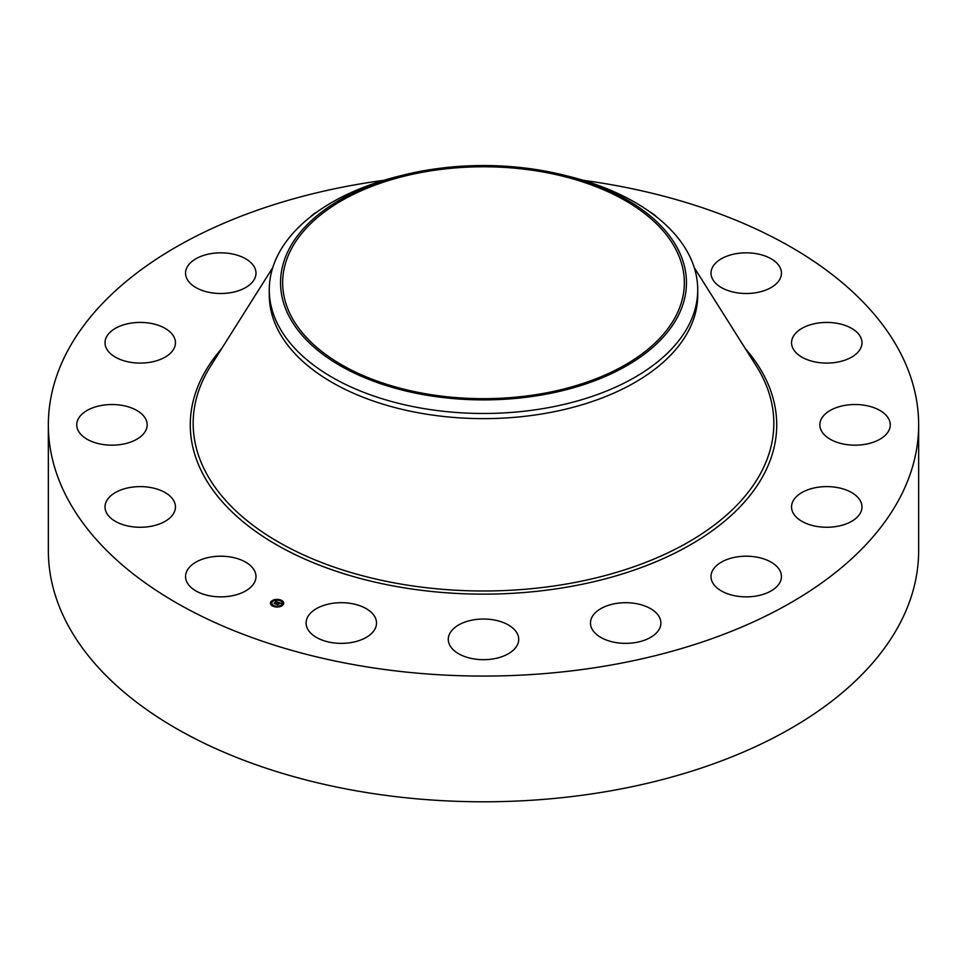 <?xml version="1.0" encoding="UTF-8"?>
<svg xmlns="http://www.w3.org/2000/svg" width="967" height="967" viewBox="0 0 967 967"><rect width="100%" height="100%" fill="white"/><g stroke="black" fill="none" stroke-linecap="round" stroke-linejoin="round"><path stroke-width="1.45" d="M254.563 570.808A35.211 20.331 180 0 1 255.989 576.525A35.211 20.331 180 0 1 225.782 596.651A35.211 20.331 180 0 1 186.982 582.255A35.211 20.331 180 0 1 185.555 576.525A35.211 20.331 180 0 1 215.762 556.412A35.211 20.331 180 0 1 254.563 570.808M583.065 180.285A435.15 251.227 180 0 1 918.65 424.851L918.65 550.574A435.15 251.227 180 0 1 606.007 791.635A435.15 251.227 180 0 1 48.35 550.574L48.35 424.851A435.15 251.227 180 0 1 360.993 183.778A435.15 251.227 180 0 1 383.935 180.285M918.65 424.851A435.15 251.227 180 0 1 606.007 665.912A435.15 251.227 180 0 1 48.35 424.851M426.955 171.461A200.834 115.955 180 0 1 684.334 282.727A200.834 115.955 180 0 1 540.045 393.992A200.834 115.955 180 0 1 282.666 282.727A200.834 115.955 180 0 1 426.955 171.461M678.242 315.713A202.949 117.176 0 0 0 562.323 174.749A202.949 117.176 0 0 0 404.677 174.749A202.949 117.176 0 0 0 288.758 249.74A202.949 117.176 0 0 0 426.362 395.152A202.949 117.176 0 0 0 678.242 315.713M562.323 174.749L566.698 175.825A214.227 123.679 0 0 1 697.727 289.798A214.227 123.679 0 0 1 689.06 324.622A214.227 123.679 180 0 1 543.817 408.473A214.227 123.679 0 0 1 269.273 289.798A214.227 123.679 0 0 1 277.94 254.974A214.227 123.679 180 0 1 400.302 175.825L404.677 174.749M697.727 289.798L697.727 294.959A214.227 123.679 180 0 1 543.817 413.634A214.227 123.679 180 0 1 269.273 294.959L269.273 289.798M791.755 340.577A35.211 20.331 180 0 1 828.659 322.458A35.211 20.331 180 0 1 861.984 342.753A35.211 20.331 180 0 1 861.778 344.929A35.211 20.331 180 0 1 824.875 363.06A35.211 20.331 180 0 1 791.55 342.753A35.211 20.331 180 0 1 791.755 340.577M142.85 434.594A35.211 20.331 180 0 1 103.239 444.542A35.211 20.331 180 0 1 76.731 424.851A35.211 20.331 180 0 1 81.047 415.097A35.211 20.331 180 0 1 120.657 405.149A35.211 20.331 180 0 1 147.165 424.851A35.211 20.331 180 0 1 142.85 434.594M824.15 415.097A35.211 20.331 180 0 1 863.761 405.149A35.211 20.331 180 0 1 890.269 424.851A35.211 20.331 180 0 1 885.953 434.594A35.211 20.331 180 0 1 846.343 444.542A35.211 20.331 180 0 1 819.835 424.851A35.211 20.331 180 0 1 824.15 415.097M162.323 358.588A35.211 20.331 180 0 1 125.033 361.09A35.211 20.331 180 0 1 105.016 342.753A35.211 20.331 180 0 1 118.143 326.919A35.211 20.331 180 0 1 155.433 324.416A35.211 20.331 180 0 1 175.45 342.753A35.211 20.331 180 0 1 162.323 358.588M804.677 491.103A35.211 20.331 180 0 1 841.967 488.601A35.211 20.331 180 0 1 861.984 506.938A35.211 20.331 180 0 1 848.857 522.772A35.211 20.331 180 0 1 811.567 525.274A35.211 20.331 180 0 1 791.55 506.938A35.211 20.331 180 0 1 804.677 491.103M230.69 292.675A35.211 20.331 180 0 1 185.555 273.165A35.211 20.331 180 0 1 210.854 253.656A35.211 20.331 180 0 1 255.989 273.165A35.211 20.331 180 0 1 230.69 292.675M736.31 557.028A35.211 20.331 180 0 1 781.445 576.525A35.211 20.331 180 0 1 756.146 596.035A35.211 20.331 180 0 1 711.011 576.525A35.211 20.331 180 0 1 736.31 557.028M310.407 216.922A35.211 20.331 180 0 1 317.067 211.918M629.457 602.816A35.211 20.331 180 0 1 660.896 623.026A35.211 20.331 180 0 1 621.914 643.248A35.211 20.331 180 0 1 590.474 623.026A35.211 20.331 180 0 1 629.457 602.816M500.386 621.515A35.211 20.331 180 0 1 518.711 639.356A35.211 20.331 180 0 1 466.614 657.197A35.211 20.331 180 0 1 448.289 639.356A35.211 20.331 180 0 1 500.386 621.515M649.933 211.918A35.211 20.331 180 0 1 653.112 213.912A35.211 20.331 180 0 1 656.593 216.922M368.741 610.274A35.211 20.331 180 0 1 376.526 623.026A35.211 20.331 180 0 1 353.028 642.209A35.211 20.331 180 0 1 313.888 635.79A35.211 20.331 180 0 1 306.104 623.026A35.211 20.331 180 0 1 329.602 603.855A35.211 20.331 180 0 1 368.741 610.274M712.437 278.883A35.211 20.331 180 0 1 711.011 273.165A35.211 20.331 180 0 1 741.218 253.04A35.211 20.331 180 0 1 780.018 267.436A35.211 20.331 180 0 1 781.445 273.165A35.211 20.331 180 0 1 751.238 293.291A35.211 20.331 180 0 1 712.437 278.883M175.245 509.113A35.211 20.331 180 0 1 138.341 527.245A35.211 20.331 180 0 1 105.016 506.938A35.211 20.331 180 0 1 105.222 504.762A35.211 20.331 180 0 1 142.125 486.643A35.211 20.331 180 0 1 175.45 506.938A35.211 20.331 180 0 1 175.245 509.113M271.57 601.087A6.624 3.832 180 0 1 279.004 599.552A6.624 3.832 180 0 1 283.706 603.215A6.624 3.832 180 0 1 282.594 605.33A6.624 3.832 180 0 1 275.148 606.865A6.624 3.832 180 0 1 270.446 603.215A6.624 3.832 180 0 1 271.57 601.087M283.694 603.372A6.624 3.832 0 0 0 280.768 600.362L279.971 600.362L280.708 600.567M280.188 600.156A6.624 3.832 0 0 0 276.272 599.733M275.583 599.987L276.32 599.854L275.522 599.854A6.624 3.832 0 0 0 271.957 601.099M271.763 601.256A6.624 3.832 0 0 0 271.57 601.414A6.624 3.832 0 0 0 270.458 603.372M271.86 603.372A5.222 3.01 0 0 0 271.86 603.541A5.222 3.01 0 0 0 273.685 605.826M273.963 606.587L273.383 606.055L274.193 606.055A5.222 3.01 0 0 0 277.843 606.514M278.556 606.43A5.222 3.01 0 0 0 281.421 605.209A5.222 3.01 0 0 0 282.304 603.541A5.222 3.01 0 0 0 282.291 603.372M282.34 605.233L281.602 605.112L282.34 605.306M282.557 602.671L283.222 602.743M278.629 606.563L277.831 606.563L278.569 606.768M271.812 601.438L272.489 601.51M270.929 604L271.606 604.073M281.421 604.883A5.222 3.01 180 0 1 275.559 606.091A5.222 3.01 180 0 1 271.86 603.215A5.222 3.01 180 0 1 272.73 601.534A5.222 3.01 180 0 1 278.593 600.326A5.222 3.01 180 0 1 282.304 603.215A5.222 3.01 180 0 1 281.421 604.883M278.182 602.26L276.84 601.921L275.172 603.674L274.072 603.251L276.32 601.74L275.281 601.16L278.182 602.26M277.021 602.103L275.341 603.904L274.108 603.432L275.244 603.819L277.07 602.175M278.399 602.344L280.901 603.311L279.076 602.767L278.327 603.42L279.838 603.203L278.532 603.505L279.548 603.553L278.871 604.133L276.296 604.085L278.399 602.344M278.75 603.928L277.638 604.798L276.236 604.194L277.553 604.701L278.75 603.928M278.52 602.646L277.71 603.529M277.577 603.396L276.949 604.339M276.32 601.74L274.676 603.481M283.222 602.671L282.485 602.538L283.222 602.997M271.812 601.184L272.549 601.305L271.812 601.184M270.929 603.746L271.667 603.879L270.929 603.746M694.27 267.654L756.303 366.01A290.342 167.629 180 0 1 565.236 584.213A290.342 167.629 180 0 1 271.751 538.051A290.342 167.629 180 0 1 210.697 366.01L272.73 267.654M745.388 348.7A293.231 169.298 180 0 1 566.058 587.295A293.231 169.298 180 0 1 258.249 533.24A293.231 169.298 180 0 1 221.612 348.7"/></g></svg>
